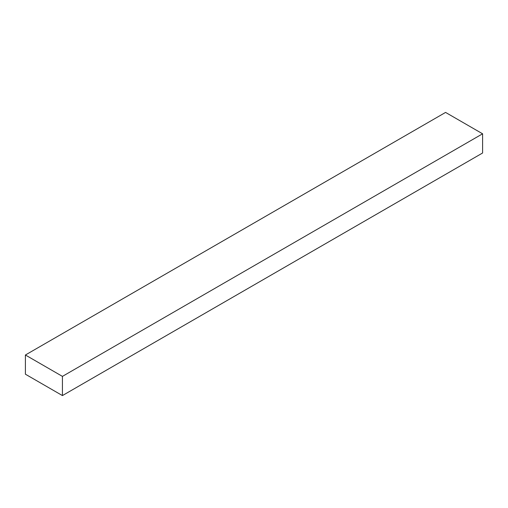 <?xml version="1.0" encoding="UTF-8"?>
<svg xmlns="http://www.w3.org/2000/svg" width="508" height="508" viewBox="0 0 508 508"><rect width="100%" height="100%" fill="white"/><g stroke="black" fill="none" stroke-linecap="round" stroke-linejoin="round"><path stroke-width="0.76" d="M482.6 133.801L445.573 112.42L25.4 355.003L25.4 374.199L62.427 395.58L482.6 152.997L482.6 133.801L62.427 376.384L62.427 395.58M25.4 355.003L62.427 376.384"/></g></svg>
